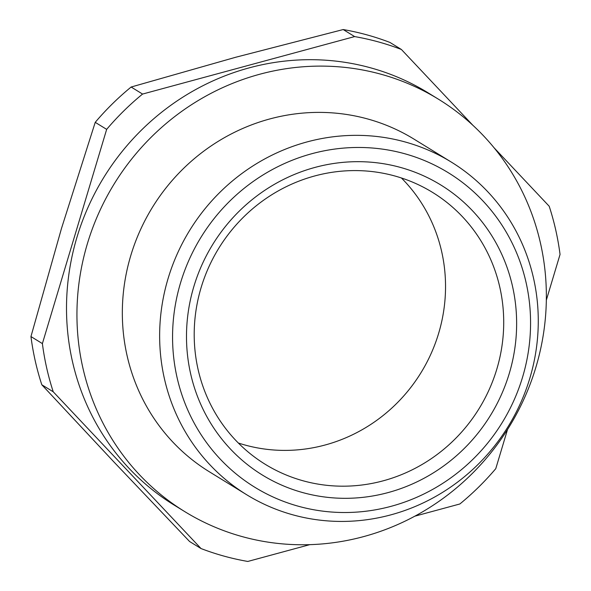 <?xml version="1.0" encoding="UTF-8"?>
<svg xmlns="http://www.w3.org/2000/svg" width="591" height="591" viewBox="0 0 591 591"><rect width="100%" height="100%" fill="white"/><g stroke="black" fill="none" stroke-linecap="round" stroke-linejoin="round"><path stroke-width="0.89" d="M95.225 122.337L106.661 129.37L42.389 343.6A269.237 257.846 -58.4 0 0 53.242 391.803L41.806 384.763A269.237 257.846 -58.4 0 1 30.954 336.56L61.479 228.458L95.225 122.337A269.237 257.846 -58.4 0 1 131.128 87.025L235.558 57.297L343.201 29.55A269.237 257.846 -58.4 0 1 389.964 42.449L401.4 49.481L472.844 125.255M42.389 343.6L30.954 336.56M53.242 391.803L201.036 548.551L189.6 541.519L114.1 462.155L41.806 384.763M309.758 544.658L247.799 561.45A269.237 257.846 -58.4 0 1 201.036 548.551M414.86 516.172L459.872 503.975A269.237 257.846 -58.4 0 0 495.775 468.663L507.529 429.502M546.335 300.147L560.046 254.44A269.237 257.846 -58.4 0 0 549.194 206.237L494.069 147.772M401.4 49.481A269.237 257.846 -58.4 0 0 354.637 36.583L343.201 29.55M354.637 36.583L142.564 94.065L131.128 87.025M106.661 129.37A269.237 257.846 -58.4 0 1 142.564 94.065M451.28 162.067L413.981 139.114A195.274 187.015 121.6 0 0 130.788 255.548A195.274 187.015 121.6 0 0 209.325 471.758L246.632 494.711A195.274 187.015 -58.4 0 1 168.095 278.494A195.274 187.015 -58.4 0 1 451.28 162.067A195.274 187.015 -58.4 0 1 508.238 426.384A195.274 187.015 -58.4 0 1 246.632 494.711M535.882 367.292A242.103 231.857 -58.4 0 1 184.791 511.636A242.103 231.857 -58.4 0 1 114.174 183.941A242.103 231.857 -58.4 0 1 438.515 99.236A242.103 231.857 -58.4 0 1 535.882 367.292M180.558 282.823A184.636 176.82 121.6 0 0 391.257 506.28A184.636 176.82 121.6 0 0 482.884 200.881A184.636 176.82 121.6 0 0 180.558 282.823M193.863 286.495A170.267 163.064 -58.4 0 1 400.351 167.393A170.267 163.064 -58.4 0 1 509.265 373.497A170.267 163.064 -58.4 0 1 302.784 492.599A170.267 163.064 -58.4 0 1 193.863 286.495M303.227 480.83A159.629 152.87 121.6 0 0 489.267 389.395A159.629 152.87 121.6 0 0 432.605 192.43A159.629 152.87 121.6 0 0 218.751 248.286A159.629 152.87 121.6 0 0 265.315 464.349A159.629 152.87 121.6 0 0 303.227 480.83M401.4 177.972A159.629 152.87 -58.4 0 1 422.868 369.574A159.629 152.87 -58.4 0 1 245.051 445.038A159.629 152.87 -58.4 0 1 238.343 443.014M184.791 511.636L174.36 505.216A242.103 231.857 -58.4 0 1 103.743 177.522A242.103 231.857 -58.4 0 1 428.076 92.817L438.515 99.236"/></g></svg>
